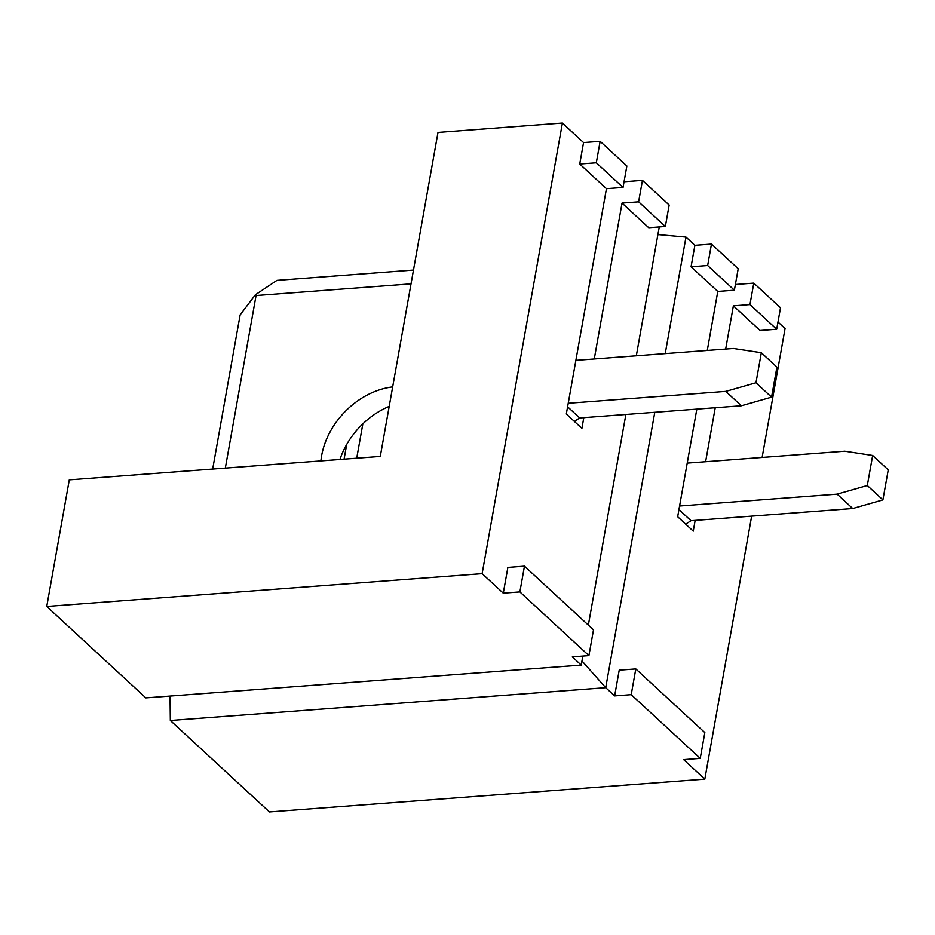 <?xml version="1.0" encoding="UTF-8"?>
<svg xmlns="http://www.w3.org/2000/svg" width="935" height="935" viewBox="0 0 935 935"><rect width="100%" height="100%" fill="white"/><g stroke="black" fill="none" stroke-linecap="round" stroke-linejoin="round"><path stroke-width="1.4" d="M777.978 321.991L785.073 328.547L762.119 457.449M562.402 123.046L482.133 573.646L503.287 593.164L507.88 567.416L524.465 566.166L593.491 629.874L588.91 655.622L572.325 656.873L581.231 665.089L145.837 697.896L46.75 606.453L69.295 479.854L380.288 456.42L438.001 132.419L562.402 123.046L583.557 142.576L600.141 141.325L626.859 165.986L623.037 187.432L606.453 188.683L566.318 413.983L581.909 428.37L583.814 417.641M624.054 181.752L642.45 180.361L669.168 205.022L665.346 226.48L648.761 227.731L622.044 203.07L594.274 358.958M657.913 234.568L685.986 237.104L694.892 245.321L711.477 244.07L707.655 265.528L734.372 290.189L738.206 268.731L711.477 244.07M735.389 284.497L753.785 283.118L780.515 307.779L776.693 329.237L760.097 330.487L733.379 305.827L725.677 349.059M170.041 696.072L170.334 720.499L269.432 811.954L704.815 779.147L751.658 516.132M776.693 329.237L749.963 304.576L753.785 283.118M715.228 407.742L705.609 461.703M695.161 520.386L693.244 531.115L677.665 516.739L696.832 409.121M707.281 350.438L717.788 291.44L734.372 290.189M694.892 245.321L691.07 266.779L717.788 291.44M685.986 237.104L665.229 353.605M654.78 412.3L605.716 687.692L614.634 695.921L631.219 694.67L635.8 668.922L704.838 732.619L700.245 758.367L631.219 694.67M635.8 668.922L619.215 670.173L614.634 695.921M700.245 758.367L683.66 759.617L704.815 779.147M659.269 226.936L636.326 355.791M625.866 414.474L588.349 625.129M582.832 656.078L581.231 665.089M623.037 187.432L596.32 162.784L579.735 164.022L606.453 188.683M579.735 164.022L583.557 142.576M482.133 573.646L46.75 606.453M588.91 655.622L519.872 591.913L524.465 566.166M503.287 593.164L519.872 591.913M707.655 265.528L691.07 266.779M581.967 660.928L605.716 687.692L170.334 720.499M749.963 304.576L733.379 305.827M622.044 203.07L638.628 201.82L665.346 226.48M638.628 201.82L642.45 180.361M596.32 162.784L600.141 141.325M575.878 360.349L733.449 348.475L761.324 352.717L776.915 367.104L771.562 397.141L741.385 405.767L579.677 417.957L574.359 421.404M389.205 406.398A71.528 55.223 -47.3 0 0 339.931 459.459M761.324 352.717L755.971 382.754L725.794 391.379L568.235 403.254M741.385 405.767L725.794 391.379M755.971 382.754L771.562 397.141M411.026 283.854L256.061 295.53L225.323 468.096M392.677 386.903A71.528 55.223 -47.3 0 0 321.617 455.707A71.528 55.223 -47.3 0 0 320.892 460.897M212.677 469.054L240.143 314.885L255.419 294.735L276.97 280.36L413.48 270.075M256.061 295.53L255.419 294.735M567.603 406.807L579.677 417.957M687.213 463.094L844.784 451.219L872.659 455.474L888.25 469.849L882.897 499.898L852.732 508.523L691.012 520.702L685.694 524.149M872.659 455.474L867.306 485.51L837.141 494.136L679.57 506.01M852.732 508.523L837.141 494.136M867.306 485.51L882.897 499.898M362.85 423.859L356.726 458.197M344.08 459.155L346.698 444.441M678.939 509.563L691.012 520.702"/></g></svg>
